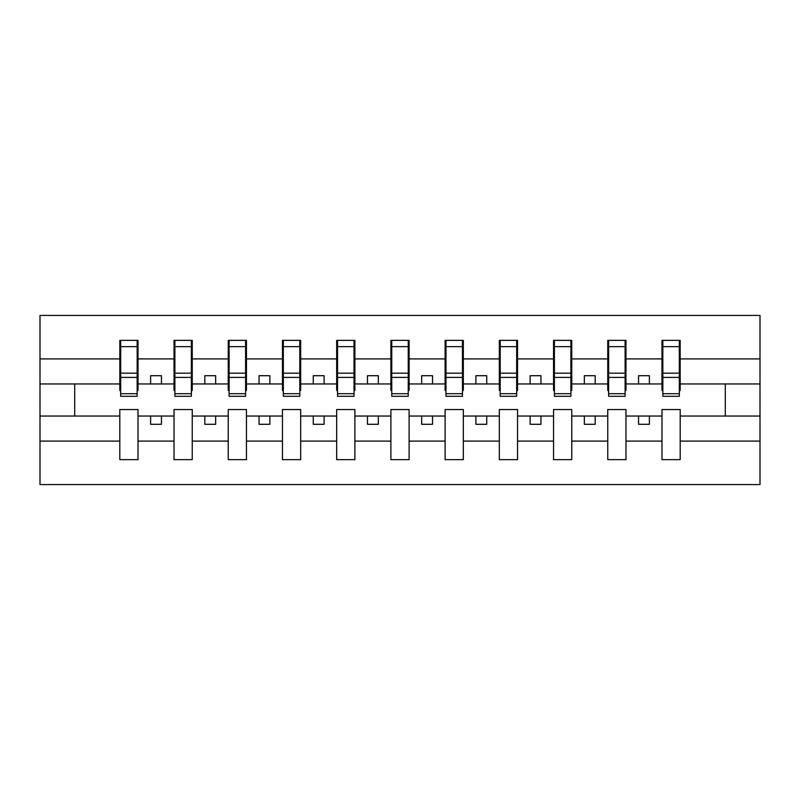 <?xml version="1.0" encoding="UTF-8"?>
<svg xmlns="http://www.w3.org/2000/svg" width="800" height="800" viewBox="0 0 800 800"><rect width="100%" height="100%" fill="white"/><g stroke="black" fill="none" stroke-linecap="round" stroke-linejoin="round"><path stroke-width="1.2" d="M661.98 441.1L625.98 441.1L625.98 409.54L607.76 409.54L607.76 441.1L571.76 441.1L571.76 409.54L553.54 409.54L553.54 441.1L517.54 441.1L517.54 409.54L499.33 409.54L499.33 441.1L463.33 441.1L463.33 409.54L445.11 409.54L445.11 441.1L409.11 441.1L409.11 409.54L390.89 409.54L390.89 441.1L354.89 441.1L354.89 409.54L336.67 409.54L336.67 441.1L300.67 441.1L300.67 409.54L282.46 409.54L282.46 441.1L246.46 441.1L246.46 409.54L228.24 409.54L228.24 441.1L192.24 441.1L192.24 409.54L174.02 409.54L174.02 441.1L138.02 441.1L138.02 409.54L119.81 409.54L119.81 441.1L40 441.1L40 484.58L760 484.58L760 441.1L680.19 441.1L680.19 459.64L661.98 459.64L661.98 416.05L638.55 416.05L638.55 424.29L649.4 424.29L649.4 416.05M680.19 441.1L680.19 409.54L661.98 409.54L661.98 416.05M607.76 441.1L607.76 459.64L625.98 459.64L625.98 441.1M553.54 441.1L553.54 459.64L571.76 459.64L571.76 441.1M499.33 441.1L499.33 459.64L517.54 459.64L517.54 441.1M445.11 441.1L445.11 459.64L463.33 459.64L463.33 441.1M390.89 441.1L390.89 459.64L409.11 459.64L409.11 441.1M336.67 441.1L336.67 459.64L354.89 459.64L354.89 441.1M282.46 441.1L282.46 459.64L300.67 459.64L300.67 441.1M228.24 441.1L228.24 459.64L246.46 459.64L246.46 441.1M174.02 441.1L174.02 459.64L192.24 459.64L192.24 441.1M662.84 393.71L679.33 393.71L679.33 396.31L662.84 396.31L662.84 340.36L661.98 340.36L661.98 358.9L625.98 358.9L625.98 390.46L625.11 390.46M662.84 390.46L661.98 390.46L661.98 358.9M608.63 393.71L625.11 393.71L625.11 396.31L608.63 396.31L608.63 340.36L607.76 340.36L607.76 358.9L571.76 358.9L571.76 390.46L570.89 390.46M608.63 390.46L607.76 390.46L607.76 358.9M554.41 393.71L570.89 393.71L570.89 396.31L554.41 396.31L554.41 340.36L553.54 340.36L553.54 358.9L517.54 358.9L517.54 390.46L516.67 390.46M554.41 390.46L553.54 390.46L553.54 358.9M500.19 393.71L516.67 393.71L516.67 396.31L500.19 396.31L500.19 340.36L499.33 340.36L499.33 358.9L463.33 358.9L463.33 390.46L462.46 390.46M500.19 390.46L499.33 390.46L499.33 358.9M445.98 393.71L462.46 393.71L462.46 396.31L445.98 396.31L445.98 340.36L445.11 340.36L445.11 358.9L409.11 358.9L409.11 390.46L408.24 390.46M445.98 390.46L445.11 390.46L445.11 358.9M391.76 393.71L408.24 393.71L408.24 396.31L391.76 396.31L391.76 340.36L390.89 340.36L390.89 358.9L354.89 358.9L354.89 390.46L354.02 390.46M391.76 390.46L390.89 390.46L390.89 358.9M337.54 393.71L354.02 393.71L354.02 396.31L337.54 396.31L337.54 340.36L336.67 340.36L336.67 358.9L300.67 358.9L300.67 390.46L299.81 390.46M337.54 390.46L336.67 390.46L336.67 358.9M283.33 393.71L299.81 393.71L299.81 396.31L283.33 396.31L283.33 340.36L282.46 340.36L282.46 358.9L246.46 358.9L246.46 390.46L245.59 390.46M283.33 390.46L282.46 390.46L282.46 358.9M229.11 393.71L245.59 393.71L245.59 396.31L229.11 396.31L229.11 340.36L228.24 340.36L228.24 358.9L192.24 358.9L192.24 390.46L191.37 390.46M229.11 390.46L228.24 390.46L228.24 358.9M174.89 393.71L191.37 393.71L191.37 396.31L174.89 396.31L174.89 340.36L174.02 340.36L174.02 358.9L138.02 358.9L138.02 340.36L137.16 340.36L137.16 396.31L120.67 396.31L120.67 377.41L137.16 377.41M174.89 390.46L174.02 390.46L174.02 358.9M119.81 441.1L119.81 459.64L138.02 459.64L138.02 441.1M120.67 377.41L120.67 340.36L119.81 340.36L119.81 358.9L40 358.9L40 315.42L760 315.42L760 358.9L680.19 358.9L680.19 390.46L679.33 390.46M120.67 390.46L119.81 390.46L119.81 358.9M661.98 340.36L680.19 340.36L680.19 358.9M607.76 340.36L625.98 340.36L625.98 358.9M553.54 340.36L571.76 340.36L571.76 358.9M499.33 340.36L517.54 340.36L517.54 358.9M445.11 340.36L463.33 340.36L463.33 358.9M390.89 340.36L409.11 340.36L409.11 358.9M336.67 340.36L354.89 340.36L354.89 358.9M282.46 340.36L300.67 340.36L300.67 358.9M228.24 340.36L246.46 340.36L246.46 358.9M174.02 340.36L192.24 340.36L192.24 358.9M119.81 340.36L138.02 340.36M638.55 416.05L625.98 416.05M661.98 383.95L649.4 383.95L649.4 375.71L638.55 375.71L638.55 383.95L625.98 383.95M638.55 383.95L649.4 383.95M595.18 424.29L595.18 416.05L584.34 416.05L584.34 424.29L595.18 424.29M584.34 416.05L571.76 416.05M607.76 416.05L595.18 416.05M607.76 383.95L595.18 383.95L595.18 375.71L584.34 375.71L584.34 383.95L571.76 383.95M584.34 383.95L595.18 383.95M540.96 424.29L540.96 416.05L530.12 416.05L530.12 424.29L540.96 424.29M530.12 416.05L517.54 416.05M553.54 416.05L540.96 416.05M553.54 383.95L540.96 383.95L540.96 375.71L530.12 375.71L530.12 383.95L517.54 383.95M530.12 383.95L540.96 383.95M486.75 424.29L486.75 416.05L475.9 416.05L475.9 424.29L486.75 424.29M475.9 416.05L463.33 416.05M499.33 416.05L486.75 416.05M499.33 383.95L486.75 383.95L486.75 375.71L475.9 375.71L475.9 383.95L463.33 383.95M475.9 383.95L486.75 383.95M432.53 424.29L432.53 416.05L421.69 416.05L421.69 424.29L432.53 424.29M421.69 416.05L409.11 416.05M445.11 416.05L432.53 416.05M445.11 383.95L432.53 383.95L432.53 375.71L421.69 375.71L421.69 383.95L409.11 383.95M421.69 383.95L432.53 383.95M378.31 424.29L378.31 416.05L367.47 416.05L367.47 424.29L378.31 424.29M367.47 416.05L354.89 416.05M390.89 416.05L378.31 416.05M390.89 383.95L378.31 383.95L378.31 375.71L367.47 375.71L367.47 383.95L354.89 383.95M367.47 383.95L378.31 383.95M324.1 424.29L324.1 416.05L313.25 416.05L313.25 424.29L324.1 424.29M313.25 416.05L300.67 416.05M336.67 416.05L324.1 416.05M336.67 383.95L324.1 383.95L324.1 375.71L313.25 375.71L313.25 383.95L300.67 383.95M313.25 383.95L324.1 383.95M269.88 424.29L269.88 416.05L259.04 416.05L259.04 424.29L269.88 424.29M259.04 416.05L246.46 416.05M282.46 416.05L269.88 416.05M282.46 383.95L269.88 383.95L269.88 375.71L259.04 375.71L259.04 383.95L246.46 383.95M259.04 383.95L269.88 383.95M215.66 424.29L215.66 416.05L204.82 416.05L204.82 424.29L215.66 424.29M204.82 416.05L192.24 416.05M228.24 416.05L215.66 416.05M228.24 383.95L215.66 383.95L215.66 375.71L204.82 375.71L204.82 383.95L192.24 383.95M204.82 383.95L215.66 383.95M161.45 424.29L161.45 416.05L150.6 416.05L150.6 424.29L161.45 424.29M150.6 416.05L138.02 416.05M174.02 416.05L161.45 416.05M174.02 383.95L161.45 383.95L161.45 375.71L150.6 375.71L150.6 383.95L138.02 383.95L138.02 358.9M150.6 383.95L161.45 383.95M138.02 383.95L138.02 390.46L137.16 390.46M119.81 416.05L40 416.05L40 358.9M40 441.1L40 416.05M119.81 383.95L40 383.95M760 441.1L760 358.9M74.7 416.05L74.7 383.95M760 383.95L725.3 383.95L725.3 416.05L680.19 416.05M760 416.05L725.3 416.05M725.3 383.95L680.19 383.95M137.16 351.2L138.02 351.2M119.81 351.2L120.67 351.2M120.67 373.18L137.16 373.18M192.24 340.36L191.37 340.36L191.37 393.71M191.37 351.2L192.24 351.2M174.02 351.2L174.89 351.2M174.89 377.41L191.37 377.41M174.89 373.18L191.37 373.18M246.46 340.36L245.59 340.36L245.59 393.71M245.59 351.2L246.46 351.2M228.24 351.2L229.11 351.2M229.11 377.41L245.59 377.41M229.11 373.18L245.59 373.18M300.67 340.36L299.81 340.36L299.81 393.71M299.81 351.2L300.67 351.2M282.46 351.2L283.33 351.2M283.33 377.41L299.81 377.41M283.33 373.18L299.81 373.18M354.89 340.36L354.02 340.36L354.02 393.71M354.02 351.2L354.89 351.2M336.67 351.2L337.54 351.2M337.54 377.41L354.02 377.41M337.54 373.18L354.02 373.18M409.11 340.36L408.24 340.36L408.24 393.71M408.24 351.2L409.11 351.2M390.89 351.2L391.76 351.2M391.76 377.41L408.24 377.41M391.76 373.18L408.24 373.18M463.33 340.36L462.46 340.36L462.46 393.71M462.46 351.2L463.33 351.2M445.11 351.2L445.98 351.2M445.98 377.41L462.46 377.41M445.98 373.18L462.46 373.18M517.54 340.36L516.67 340.36L516.67 393.71M516.67 351.2L517.54 351.2M499.33 351.2L500.19 351.2M500.19 377.41L516.67 377.41M500.19 373.18L516.67 373.18M571.76 340.36L570.89 340.36L570.89 393.71M570.89 351.2L571.76 351.2M553.54 351.2L554.41 351.2M554.41 377.41L570.89 377.41M554.41 373.18L570.89 373.18M625.98 340.36L625.11 340.36L625.11 393.71M625.11 351.2L625.98 351.2M607.76 351.2L608.63 351.2M608.63 377.41L625.11 377.41M608.63 373.18L625.11 373.18M680.19 340.36L679.33 340.36L679.33 393.71M679.33 351.2L680.19 351.2M661.98 351.2L662.84 351.2M662.84 377.41L679.33 377.41M662.84 373.18L679.33 373.18M120.67 393.71L137.16 393.71M120.67 346.64L137.16 346.64M174.89 346.64L191.37 346.64M229.11 346.64L245.59 346.64M283.33 346.64L299.81 346.64M337.54 346.64L354.02 346.64M391.76 346.64L408.24 346.64M445.98 346.64L462.46 346.64M500.19 346.64L516.67 346.64M554.41 346.64L570.89 346.64M608.63 346.64L625.11 346.64M662.84 346.64L679.33 346.64"/></g></svg>
